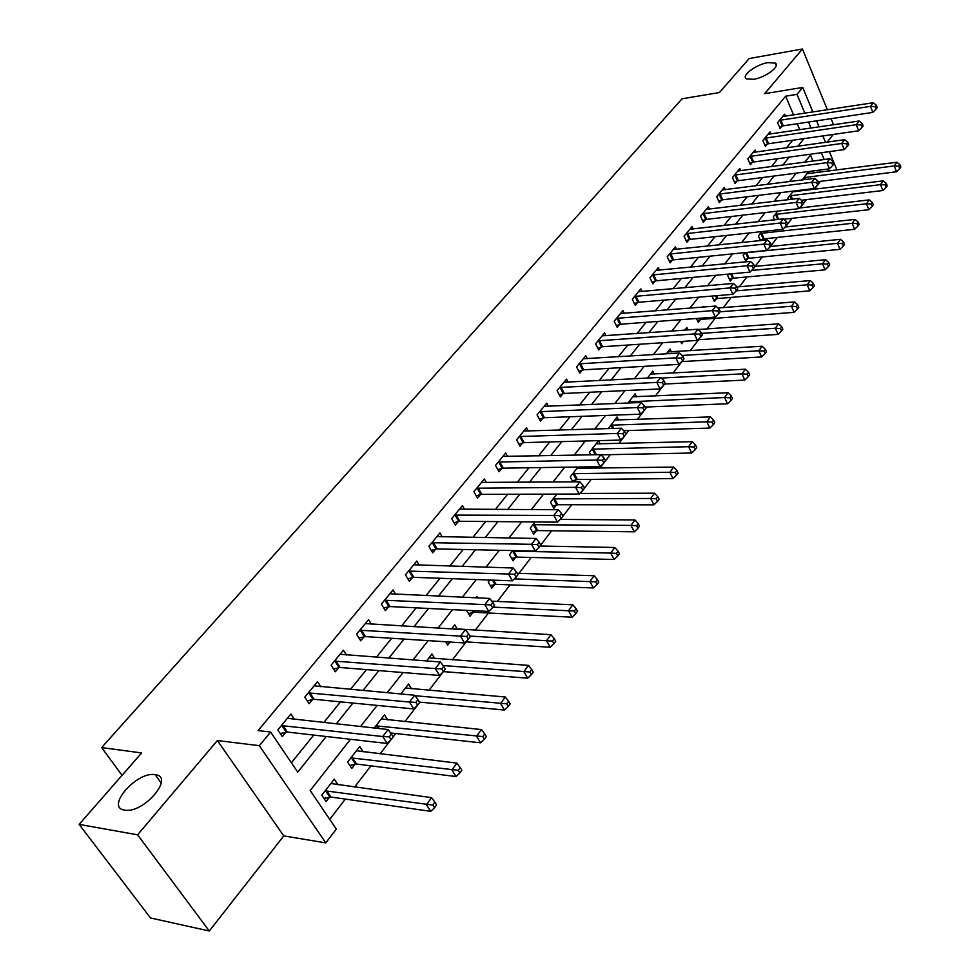 <?xml version="1.0" encoding="UTF-8"?>
<svg xmlns="http://www.w3.org/2000/svg" width="980" height="980" viewBox="0 0 980 980"><rect width="100%" height="100%" fill="white"/><g stroke="black" fill="none" stroke-linecap="round" stroke-linejoin="round"><path stroke-width="1.47" d="M155.122 774.678L155.159 774.678C175.077 776.43 144.023 813.523 125.024 810.166L124.619 810.105C104.909 807.581 136.857 770.966 155.122 774.678L161.235 783.057M767.94 62.622L775.241 63.1C780.876 66.015 765.466 77.604 753.559 79.319L746.454 78.841C740.77 75.901 756.045 64.423 767.94 62.622M350.509 739.275L310.182 790.505L336.299 829.105L325.776 842.886L259.345 745.682L270.615 732.036L297.749 772.142L326.23 736.507M283.771 835.903L217.389 740.525L137.604 834.825L79.147 824.388L150.504 917.966L209.279 931L283.771 835.903L325.776 842.886M827.23 142.137L833.257 134.431M329.721 819.378L345.315 799.092M354.552 787.099L370.893 765.846M380.069 753.914L390.849 739.9M393.201 736.85L395.749 733.542M404.863 721.684L417.394 705.38M428.971 690.349L443.144 671.913M452.393 659.883L466.223 641.9M475.19 630.25L488.457 612.99M497.362 601.414L510.102 584.852M518.959 573.349L531.185 557.449M540.788 544.966L551.716 530.756M560.45 519.4L561.026 518.653M562.961 516.129L571.72 504.749M580.405 493.455L582.647 490.551M584.533 488.089L591.234 479.379M599.858 468.158L603.668 463.209M605.53 460.857L604.146 458.187L602.48 460.343L603.876 463.013L610.246 454.659M618.821 443.511L624.125 436.615M625.926 434.275L628.805 430.538M637.319 419.452L644.044 410.718M645.795 408.44L646.91 406.994M655.375 395.994L663.436 385.507M672.99 373.086L681.823 361.596M690.177 350.73L698.679 339.693M706.972 328.9L715.13 318.292M723.375 307.573L731.215 297.393M739.41 286.736L746.932 276.948M755.066 266.376L762.293 256.981M771.358 245.196L777.324 237.442M785.36 227.005L786.119 226M787.577 224.114L792.024 218.332M799.999 207.956L801.983 205.383M803.416 203.558L802.351 201.071L801.101 202.689L802.167 205.188L806.405 199.638M814.331 189.336L817.467 185.245M818.876 183.468L817.835 180.982L816.61 182.574L817.651 185.061L820.468 181.337M137.604 834.825L209.279 931M833.564 124.766L831.052 118.666M827.402 109.772L802.436 49L764.645 93.676L802.718 87.441L812.91 112.002M79.147 824.388L141.647 752.946L101.638 747.569L682.092 98.772L719.418 92.537L749.161 58.543L802.436 49M817.749 172.48L816.904 170.459M812.947 161.051L810.448 155.085M808.647 171.525L802.069 179.953M808.806 171.512L809.652 173.521M793.371 191.088L787.798 198.242L788.41 199.663M795.27 190.855L795.601 191.639M777.753 211.104L773.245 216.874L774.555 219.863M761.754 231.599L758.385 235.911L760.456 240.566M761.889 240.418L762.881 239.145M745.364 252.583L743.183 255.388L745.78 261.146L747.777 258.585M728.581 274.082L727.638 275.294L730.296 281.089L732.33 278.467M711.946 296.07L714.457 301.485L716.539 298.802M703.615 307.034L703.334 306.421L702.807 307.095M696.437 318.5L698.25 322.346L700.382 319.603M688.034 329.942L686.882 327.504L684.8 330.162M680.635 341.518L681.676 343.686L683.501 341.334M671.398 351.906L670.026 349.076L666.327 353.829M654.236 374.103L652.79 371.175L647.364 378.121M636.645 396.827L635.126 393.788L627.911 403.037M618.637 420.114L617.033 416.966L608.372 428.615M600.201 443.965L598.498 440.706L589.446 452.307L590.769 454.855M577.967 467.019L570.213 476.942L572.847 481.866M580.528 466.97L581.299 468.428M574.366 481.854L575.983 479.771M556.812 494.104L550.503 502.189L553.823 508.302L556.407 504.982M535.08 521.948L530.278 528.098L533.684 534.235L536.33 530.829M512.736 550.576L509.527 554.68L513.018 560.842L515.737 557.338M489.743 580.013L488.224 581.961L491.801 588.159L494.594 584.558M477.787 597.898L476.929 596.428L475.851 597.825M466.578 610.344L470.033 616.2L472.899 612.5M457.354 629.209L454.757 624.836L451.56 628.927M445.716 641.765L447.664 644.999L449.955 642.035M434.765 658.609L431.972 654.015L426.545 660.973M411.563 688.83L408.562 684.003L400.771 693.987M387.713 719.908L384.491 714.837L374.201 728.03M363.213 751.905L359.734 746.552L347.594 762.097L351.783 768.442L355.066 764.204M338.026 784.833L334.266 779.173L321.771 795.172L326.071 801.554L329.452 797.193M793.567 114.966L785.666 96.187L258.083 730.59L270.615 732.036M291.415 762.783L313.723 735.073M323.768 722.603L340.477 701.852M350.46 689.442L366.434 669.61M376.369 657.261L391.657 638.286M401.543 626.012L416.157 607.845M425.982 595.644L439.983 578.261M449.747 566.134L463.148 549.498M472.862 537.432L485.688 521.507M495.329 509.514L507.616 494.275M517.207 482.356L528.967 467.754M538.498 455.908L549.755 441.931M559.225 430.159L570.017 416.77M579.425 405.071L589.752 392.257M599.111 380.632L608.997 368.358M618.294 356.806L627.764 345.046M637 333.568L646.077 322.31M655.253 310.905L663.938 300.125M673.052 288.794L681.37 278.467M690.435 267.209L698.397 257.324M707.401 246.139L715.02 236.67M723.963 225.559L731.264 216.494M740.145 205.469L747.14 196.784M755.96 185.82L762.648 177.527M771.419 166.625L777.814 158.686M786.524 147.87L792.649 140.263M799.778 129.74L797.255 123.725M785.421 116.216L784.564 114.207L777.606 122.659L780.08 128.478L781.979 126.175M770.88 133.99L769.986 131.92L762.881 140.556L765.405 146.412L767.328 144.06M756.021 152.157L755.09 150.026L747.814 158.858L750.398 164.738L752.37 162.337M740.831 170.728L739.851 168.536L732.428 177.564L735.061 183.481L737.07 181.018M725.298 189.728L724.281 187.45L716.674 196.686L719.369 202.652L721.427 200.128M709.41 209.157L708.344 206.817L700.565 216.262L703.322 222.252L705.429 219.679M693.166 229.038L692.052 226.613L684.089 236.278L686.894 242.305L689.062 239.671M676.543 249.386L675.367 246.874L667.221 256.772L670.1 262.836L672.305 260.141M659.528 270.211L658.291 267.626L649.961 277.757L652.888 283.857L655.155 281.089M642.12 291.538L640.81 288.867L632.272 299.243L635.273 305.368L637.588 302.538M624.285 313.392L622.913 310.611L614.166 321.244L617.229 327.418L619.605 324.515M606.008 335.773L604.574 332.906L595.607 343.796L598.743 349.995L601.169 347.03M587.29 358.717L585.771 355.74L576.583 366.9L579.793 373.147L582.292 370.097M568.118 382.249L566.501 379.15L557.081 390.591L560.376 396.876L562.924 393.752M548.445 406.382L546.742 403.16L537.077 414.895L540.446 421.204L543.067 418.007M528.281 431.127L526.481 427.782L516.558 439.824L520.013 446.17L522.707 442.887M507.603 456.533L505.68 453.042L495.5 465.414L499.041 471.784L501.797 468.416M486.374 482.626L484.341 478.975L473.891 491.678L477.517 498.085L480.347 494.618M464.594 509.416L462.413 505.607L451.694 518.641L455.406 525.084L458.322 521.532M442.225 536.942L439.91 532.961L428.885 546.35L432.695 552.83L435.684 549.18M419.256 565.227L416.77 561.062L405.451 574.831L409.358 581.336L412.433 577.588M395.663 594.321L393.005 589.948L381.355 604.109L385.373 610.65L388.533 606.779M371.408 624.248L368.554 619.654L356.561 634.219L360.701 640.785L363.948 636.816M346.479 655.057L343.404 650.218L331.069 665.2L335.307 671.79L338.651 667.711M320.84 686.772L317.52 681.664L304.817 697.086L309.178 703.714L312.62 699.5M294.466 719.442L290.864 714.04L277.793 729.916L282.277 736.58L285.829 732.244M101.638 747.569L122.059 775.339M217.389 740.525L259.345 745.682M785.666 96.187L797.01 94.35L802.718 87.441M811.22 154.105L804.899 162.141M796.226 173.142L789.623 181.545M780.889 192.631L773.98 201.402M765.196 212.562L757.981 221.725M749.124 232.971L741.591 242.55M732.673 253.869L724.796 263.877M715.829 275.27L707.585 285.731M698.556 297.197L689.957 308.124M680.867 319.676L671.876 331.093M662.725 342.718L653.342 354.638M644.117 366.349L634.317 378.795M625.032 390.579L614.791 403.589M605.456 415.459L594.75 429.044M585.354 440.988L574.17 455.185M564.701 467.215L553.026 482.05M543.496 494.153L531.295 509.649M521.703 521.826L508.963 538.02M499.31 550.282L485.982 567.2M476.268 579.548L462.34 597.224M452.564 609.646L438.011 628.143M428.162 640.638L412.948 659.969M403.05 672.537L387.125 692.762M377.178 705.404L360.518 726.56M829.007 171.022L828.149 168.989M824.217 159.544L821.363 152.721M816.573 120.834L819.096 126.898M822.845 135.926L825.515 142.37M829.35 151.618L836.969 169.993M811.085 128.074L808.561 122.035M804.886 113.239L797.01 94.35M336.263 723.938L352.947 703.064M362.931 690.569L378.893 670.602M388.815 658.18L404.079 639.083M413.94 626.735L428.542 608.457M438.354 596.183L452.331 578.702M462.082 566.501L475.459 549.768M485.149 537.628L497.95 521.617M507.579 509.563L519.829 494.226M529.408 482.246L541.132 467.57M550.65 455.663L561.871 441.613M571.328 429.779L582.083 416.329M591.479 404.569L601.769 391.682M611.104 380.007L620.965 367.672M630.238 356.071L639.67 344.25M648.883 332.722L657.923 321.416M667.074 309.962L675.735 299.121M684.824 287.753L693.117 277.377M702.145 266.07L710.083 256.148M719.051 244.914L726.645 235.408M735.564 224.261L742.828 215.159M751.685 204.073L758.643 195.363M767.438 184.363L774.102 176.032M782.836 165.093L789.206 157.119M797.879 146.265L803.98 138.633M780.778 120.013L783.253 125.832L872.849 112.406L870.448 106.355L779.504 120.356M875.164 106.612L876.132 109.025L877.247 107.579L876.292 105.154L875.164 106.612L870.448 106.355L873.241 102.741L782.689 116.485M783.253 125.832L779.455 127.008M872.849 112.406L876.132 109.025M876.292 105.154L873.241 102.741M818.104 181.643L896.529 171.77L894.189 165.926L896.896 162.227L806.932 173.717M803.857 177.662L894.189 165.926L898.844 166.171L899.775 168.511L900.853 167.029L899.922 164.689L898.844 166.171M896.896 162.227L899.922 164.689M899.775 168.511L896.529 171.77M766.103 137.862L768.614 143.717L858.713 130.781L856.251 124.705L764.817 138.204M861.028 124.95L862.008 127.388L863.147 125.906L862.167 123.468L861.028 124.95L856.251 124.705L859.117 121.006L768.063 134.248M768.614 143.717L764.755 144.905M858.713 130.781L862.008 127.388M862.167 123.468L859.117 121.006M751.096 156.114L753.657 161.994L844.245 149.585L841.722 143.46L749.798 156.457M846.561 143.717L847.565 146.167L848.729 144.648L847.725 142.198L846.561 143.717L841.722 143.46L844.662 139.674L753.13 152.402M753.657 161.994L749.725 163.195M844.245 149.585L847.565 146.167M847.725 142.198L844.662 139.674M735.747 174.758L738.369 180.688L829.435 168.817L826.875 162.668L734.449 175.102M831.763 162.925L832.78 165.387L833.98 163.832L832.951 161.369L831.763 162.925L826.875 162.668L829.864 158.785L737.854 170.973M738.369 180.688L734.351 181.9M829.435 168.817L832.78 165.387M832.951 161.369L829.864 158.785M801.395 200.239L882.87 190.512L880.493 184.632L883.262 180.859L792.808 191.811M789.66 195.841L880.493 184.632L885.197 184.877L886.153 187.241L887.243 185.722L886.3 183.37L885.197 184.877M883.262 180.859L886.3 183.37M886.153 187.241L882.87 190.512M783.804 219.251L868.917 209.683L866.492 203.754L869.309 199.896L799.398 208.03M775.156 214.424L866.492 203.754L871.245 204.012L872.212 206.376L873.339 204.832L872.372 202.468L871.245 204.012M869.309 199.896L872.372 202.468M872.212 206.376L868.917 209.683M760.186 239.978L764.167 238.826L854.646 229.283L852.159 223.318L855.05 219.373L785.127 227.029M760.333 233.412L852.159 223.318L856.973 223.575L857.966 225.964L859.117 224.383L858.125 221.995L856.973 223.575M855.05 219.373L858.125 221.995M857.966 225.964L854.646 229.283M720.055 193.844L722.738 199.798L814.282 188.503L811.661 182.317L718.744 194.175M816.61 182.574L811.661 182.317L814.735 178.348L722.223 189.949M722.738 199.798L718.634 201.023M814.282 188.503L817.651 185.061M817.835 180.982L814.735 178.348M745.008 259.43L749.075 258.279L840.044 249.324L837.508 243.334L840.46 239.304L770.427 246.458M745.18 252.828L837.508 243.334L842.371 243.604L843.376 246.005L844.564 244.375L843.547 241.987L842.371 243.604M840.46 239.304L843.547 241.987M843.376 246.005L840.044 249.324M704.008 213.358L706.752 219.349L798.774 208.667L796.091 202.431L702.685 213.689M801.101 202.689L796.091 202.431L799.239 198.364L706.249 209.365M706.752 219.349L702.562 220.586M798.774 208.667L802.167 205.188M802.351 201.071L799.239 198.364M687.592 233.326L690.386 239.353L782.898 229.308L780.154 223.024L686.257 233.644M785.213 223.293L786.303 225.817L787.589 224.138L786.499 221.627L785.213 223.293L780.154 223.024L783.375 218.871L689.895 229.222M690.386 239.353L686.11 240.602M782.898 229.308L786.303 225.817M786.499 221.627L783.375 218.871M670.786 253.759L673.64 259.822L766.63 250.439L763.824 244.13L669.438 254.077M768.945 244.4L770.06 246.936L771.383 245.221L770.255 242.697L768.945 244.4L763.824 244.13L767.12 239.867L673.174 249.557M673.64 259.822L669.267 261.084M766.63 250.439L770.06 246.936M770.255 242.697L767.12 239.867M653.574 274.67L656.502 280.77L749.957 272.109L747.091 265.752L652.227 275M752.273 266.033L753.412 268.569L754.759 266.829L753.62 264.282L752.273 266.033L747.091 265.752L750.46 261.391L656.049 270.358M656.502 280.77L652.031 282.056M749.957 272.109L753.412 268.569M753.62 264.282L750.46 261.391M635.959 296.095L638.948 302.232L732.869 294.306L729.929 287.912L634.599 296.413M735.184 288.194L736.36 290.754L737.732 288.965L736.568 286.405L735.184 288.194L729.929 287.912L733.395 283.441L638.507 291.66M638.948 302.232L634.366 303.531M732.869 294.306L736.36 290.754M736.568 286.405L733.395 283.441M729.488 279.337L733.64 278.161L825.099 269.843L822.502 263.828L825.528 259.688L754.588 266.425M751.587 270.443L822.502 263.828L827.426 264.086L828.455 266.499L829.668 264.845L828.627 262.432L827.426 264.086M825.528 259.688L828.627 262.432M828.455 266.499L825.099 269.843M713.624 299.684L717.862 298.496L809.798 290.852L807.153 284.788L810.252 280.562L736.825 286.969M736.25 290.864L807.153 284.788L812.126 285.058L813.18 287.483L814.417 285.793L813.363 283.367L812.126 285.058M810.252 280.562L813.363 283.367M813.18 287.483L809.798 290.852M697.38 320.497L701.717 319.309L794.131 312.363L791.423 306.262L794.596 301.926L717.948 308.002M720.178 311.799L791.423 306.262L796.458 306.544L797.548 308.982L798.81 307.242L797.732 304.805L796.458 306.544M794.596 301.926L797.732 304.805M797.548 308.982L794.131 312.363M698.054 339.729L778.096 334.388L775.327 328.251L778.573 323.817L698.25 329.525M680.757 341.8L681.994 341.432M701.631 333.372L775.327 328.251L780.423 328.533L781.526 330.983L782.824 329.207L781.721 326.757L780.423 328.533M778.573 323.817L781.721 326.757M781.526 330.983L778.096 334.388M681.676 361.608L761.656 356.953L758.826 350.779L762.158 346.234L667.809 351.93M681.994 355.458L758.826 350.779L763.984 351.073L765.111 353.535L766.446 351.71L765.319 349.248L763.984 351.073M762.158 346.234L765.319 349.248M765.111 353.535L761.656 356.953M617.915 318.035L620.965 324.209L715.351 317.067L712.35 310.636L616.543 318.353M717.666 310.93L718.867 313.502L720.276 311.665L719.087 309.092L717.666 310.93L712.35 310.636L715.902 306.042L620.548 313.49M620.965 324.209L616.285 325.519M715.351 317.067L718.867 313.502M719.087 309.092L715.902 306.042M664.624 384.025L744.812 380.069L741.921 373.87L745.339 369.215L650.512 374.091M661.28 378.06L741.921 373.87L747.14 374.164L748.291 376.639L749.663 374.776L748.5 372.29L747.14 374.164M745.339 369.215L748.5 372.29M748.291 376.639L744.812 380.069M599.417 340.526L602.553 346.724L697.393 340.403L694.318 333.935L598.045 340.832M699.696 334.229L700.92 336.826L702.378 334.94L701.153 332.343L699.696 334.229L694.318 333.935L697.956 329.231L602.149 335.846M602.553 346.724L597.751 348.047M697.393 340.403L700.92 336.826M701.153 332.343L697.956 329.231M645.11 407.068L727.552 403.772L724.588 397.537L728.091 392.76L632.798 396.777M628.842 401.837L724.588 397.537L729.88 397.831L731.056 400.33L732.452 398.419L731.276 395.92L729.88 397.831M728.091 392.76L731.276 395.92M731.056 400.33L727.552 403.772M580.466 363.555L583.676 369.803L678.969 364.352L675.808 357.847L579.082 363.862M681.259 358.153L682.521 360.75L684.016 358.815L682.754 356.218L681.259 358.153L675.808 357.847L679.544 353.021L583.296 358.754M583.676 369.803L578.764 371.138M678.969 364.352L682.521 360.75M682.754 356.218L679.544 353.021M623.672 430.685L709.851 428.076L706.813 421.817L710.402 416.916L614.656 420.016M610.601 425.21L706.813 421.817L712.166 422.111L713.379 424.622L714.812 422.662L713.599 420.151L712.166 422.111M710.402 416.916L713.599 420.151M713.379 424.622L709.851 428.076M561.038 387.186L564.321 393.458L660.055 388.925L656.821 382.384L559.641 387.48M662.345 382.69L663.632 385.312L665.163 383.327L663.877 380.705L662.345 382.69L656.821 382.384L660.655 377.423L563.953 382.237M564.321 393.458L559.286 394.805M660.055 388.925L663.632 385.312M663.877 380.705L660.655 377.423M601.071 454.843L691.696 453.017L688.585 446.709L692.272 441.686L596.061 443.842M591.908 449.159L688.585 446.709L693.999 447.015L695.249 449.538L696.719 447.517L695.469 444.994L693.999 447.015M692.272 441.686L695.469 444.994M695.249 449.538L691.696 453.017M541.119 411.404L544.476 417.713L640.638 414.16L637.331 407.57L539.711 411.698M642.917 407.888L644.24 410.522L645.808 408.476L644.497 405.843L642.917 407.888L637.331 407.57L641.263 402.486L544.133 406.32M544.476 417.713L539.318 419.085M640.638 414.16L644.24 410.522M644.497 405.843L641.263 402.486M572.271 480.788L577.379 479.514L673.064 478.595L669.879 472.262L673.652 467.093L577 468.256M572.749 473.695L669.879 472.262L675.367 472.568L676.641 475.104L678.148 473.034L676.874 470.498L675.367 472.568M673.652 467.093L676.874 470.498M676.641 475.104L673.064 478.595M520.674 436.259L524.116 442.605L620.695 440.057L617.302 433.442L519.265 436.541M622.974 433.76L624.334 436.406L625.938 434.312L624.591 431.666L622.974 433.76L617.302 433.442L621.357 428.211L523.798 431.029M524.116 442.605L518.824 443.989M620.695 440.057L624.334 436.406M624.591 431.666L621.357 428.211M552.573 505.999L557.816 504.725L653.942 504.847L650.671 498.477L654.554 493.185L579.744 493.455M553.1 498.869L650.671 498.477L656.233 498.796L657.543 501.344L659.087 499.224L657.788 496.676L656.233 498.796M654.554 493.185L657.788 496.676M657.543 501.344L653.942 504.847M499.702 461.764L503.23 468.146L600.226 466.676L596.734 460.024L498.281 462.046M602.48 460.343L596.734 460.024L600.899 454.647L502.936 456.386M503.23 468.146L497.791 469.53M600.226 466.676L603.876 463.013M604.146 458.187L600.899 454.647M478.166 487.942L481.78 494.361L579.168 494.03L575.591 487.33L476.733 488.212M581.422 487.66L582.843 490.343L584.546 488.126L583.125 485.455L581.422 487.66L575.591 487.33L579.866 481.817L481.511 482.405M481.78 494.361L476.207 495.758M579.168 494.03L582.843 490.343M583.125 485.455L579.866 481.817M456.055 514.831L459.767 521.274L557.534 522.144L553.859 515.419L454.61 515.1M559.764 515.75L561.234 518.445L562.986 516.166L561.528 513.471L559.764 515.75L553.859 515.419L558.257 509.735L459.522 509.122M459.767 521.274L454.022 522.695M557.534 522.144L561.234 518.445M561.528 513.471L558.257 509.735M433.344 542.455L437.141 548.923L535.276 551.066L531.515 544.304L431.886 542.7M537.493 544.635L539 547.355L540.801 545.003L539.306 542.295L537.493 544.635L531.515 544.304L536.036 538.461L436.933 536.575M437.141 548.923L431.237 550.356M535.276 551.066L539 547.355M539.306 542.295L536.036 538.461M409.995 570.838L413.903 577.343L512.381 580.822L508.51 574.023L408.538 571.083M514.586 574.366L516.129 577.085L517.979 574.684L516.436 571.952L514.586 574.366L508.51 574.023L513.165 568.008L413.719 564.774M413.903 577.343L407.827 578.788M512.381 580.822L516.129 577.085M516.436 571.952L513.165 568.008M385.998 600.017L390.003 606.559L488.812 611.447L484.831 604.611L384.527 600.25M490.992 604.966L492.585 607.698L494.496 605.224L492.903 602.48L490.992 604.966L484.831 604.611L489.62 598.425L389.856 593.77M390.003 606.559L383.744 608.004M488.812 611.447L492.585 607.698M492.903 602.48L489.62 598.425M361.314 630.03L365.43 636.596L464.545 642.978L460.453 636.118L359.832 630.25M466.701 636.473L468.342 639.23L470.302 636.669L468.673 633.925L466.701 636.473L460.453 636.118L465.39 629.736L365.32 623.586M365.43 636.596L358.986 638.054M464.545 642.978L468.342 639.23M468.673 633.925L465.39 629.736M335.92 660.9L340.146 667.503L439.542 675.465L435.341 668.568L334.425 661.108M441.674 668.936L443.352 671.704L445.386 669.071L443.707 666.302L441.674 668.936L435.341 668.568L440.424 662.002L340.072 654.26M340.146 667.503L333.494 668.973M439.542 675.465L443.352 671.704M443.707 666.302L440.424 662.002M532.373 531.87L537.751 530.584L634.305 531.809L630.961 525.415L634.942 519.964L560.291 519.388M532.936 524.692L630.961 525.415L636.596 525.733L637.931 528.293L639.511 526.113L638.188 523.553L636.596 525.733M634.942 519.964L638.188 523.553M637.931 528.293L634.305 531.809M511.634 558.404L517.158 557.106L614.142 559.494L610.712 553.063L614.803 547.477L540.029 546.019M512.258 551.177L610.712 553.063L616.42 553.394L617.78 555.966L619.421 553.725L618.049 551.152L616.42 553.394M614.803 547.477L618.049 551.152M617.78 555.966L614.142 559.494M490.355 585.636L496.027 584.337L593.415 587.951L589.899 581.483L594.101 575.738L517.195 573.288M514.316 578.886L595.681 581.826L597.09 584.411L598.768 582.108L597.359 579.523L595.681 581.826M594.101 575.738L597.359 579.523M597.09 584.411L593.415 587.951M468.501 613.602L474.332 612.292L572.124 617.192L568.498 610.699L572.835 604.795L491.85 601.169M493.026 607.122L574.366 611.042L575.811 613.639L577.538 611.275L576.093 608.678L574.366 611.042M572.835 604.795L576.093 608.678M575.811 613.639L572.124 617.192M465.672 641.863L550.221 647.266L546.509 640.749L550.956 634.673L451.829 628.584M446.047 642.317L447.762 641.9M469.947 636.069L552.451 641.092L553.933 643.701L555.709 641.263L554.227 638.654L552.451 641.092M550.956 634.673L554.227 638.654M553.933 643.701L550.221 647.266M443.426 671.606L527.693 678.197L523.871 671.655L528.453 665.395L428.958 657.874M443.132 665.555L529.911 671.998L531.43 674.632L533.255 672.121L531.736 669.499L529.911 671.998M528.453 665.395L531.736 669.499M531.43 674.632L527.693 678.197M419.477 702.096L504.504 710.035L500.584 703.456L505.3 697.025L405.463 687.972M415.03 695.714L506.697 703.812L508.265 706.445L510.139 703.873L508.583 701.239L506.697 703.812M505.3 697.025L508.583 701.239M508.265 706.445L504.504 710.035M390.64 732.979L480.629 742.803L476.599 736.201L481.462 729.573L381.306 718.916M375.904 725.837L482.809 736.568L484.414 739.214L486.35 736.556L484.745 733.922L482.809 736.568M481.462 729.573L484.745 733.922M484.414 739.214L480.629 742.803M309.79 692.676L314.127 699.304L413.781 708.944L409.444 702.023L308.284 692.885M415.888 702.403L417.615 705.171L419.697 702.464L417.97 699.683L415.888 702.403L409.444 702.023L414.687 695.249L314.09 685.816M314.127 699.304L307.255 700.786M413.781 708.944L417.615 705.171M417.97 699.683L414.687 695.249M349.762 765.392L356.561 764.045L456.043 776.564L451.903 769.937L456.901 763.114L356.463 750.741M350.901 757.859L458.199 770.317L459.853 772.963L461.85 770.231L460.196 767.573L458.199 770.317M456.901 763.114L460.196 767.573M459.853 772.963L456.043 776.564M282.877 725.408L287.336 732.06L387.21 743.477L382.751 736.519L281.358 725.592M389.281 736.899L391.069 739.692L393.225 736.886L391.449 734.106L389.281 736.899L382.751 736.519L388.154 729.537L287.336 718.328M287.336 732.06L280.243 733.542M387.21 743.477L391.069 739.692M391.449 734.106L388.154 729.537M323.927 798.382L330.958 797.034L430.71 811.354L426.447 804.702L431.604 797.659L330.897 783.498M325.176 790.823L432.841 805.082L434.544 807.74L436.602 804.923L434.899 802.265L432.841 805.082M431.604 797.659L434.899 802.265M434.544 807.74L430.71 811.354M779.847 120.246L782.322 126.053M805.058 179.573L804.2 177.552M806.026 179.45L805.119 177.343M765.16 138.094L767.683 143.938M750.153 156.335L752.726 162.214M734.804 174.991L737.426 180.908M791.546 199.295L790.003 195.731M792.502 199.173L790.933 195.522M777.777 219.496L775.511 214.314M778.745 219.385L776.442 214.106M763.224 239.034L760.688 233.301M764.167 238.826L761.619 233.105M719.1 194.065L721.782 200.018M748.132 258.475L745.535 252.718M749.075 258.279L746.478 252.509M703.052 213.567L705.784 219.557M686.625 233.534L689.418 239.561M669.806 253.967L672.672 260.031M652.594 274.878L655.522 280.978M634.967 296.303L637.968 302.428M732.685 278.357L730.651 273.898M733.64 278.161L731.644 273.8M716.895 298.692L715.535 295.764M717.862 298.496L716.552 295.678M700.749 319.492L700.149 318.218M701.717 319.309L701.166 318.145M616.922 318.231L619.973 324.405M598.425 340.709L601.548 346.908M629.846 402.964L629.221 401.727M630.899 402.915L630.214 401.555M579.462 363.752L582.671 369.987M612.721 428.481L610.981 425.1M613.786 428.456L611.973 424.928M560.033 387.37L563.316 393.642M595.277 454.757L592.288 449.048M596.355 454.745L593.292 448.889M540.102 411.588L543.459 417.897M576.363 479.673L573.129 473.597M577.379 479.514L574.133 473.438M519.657 436.431L523.1 442.776M556.799 504.872L553.48 498.771M557.816 504.725L554.496 498.624M498.673 461.935L502.201 468.305M477.138 488.101L480.751 494.508M455.014 514.99L458.714 521.421M432.29 542.601L436.088 549.07M408.942 570.973L412.837 577.477M384.932 600.14L388.938 606.681M360.248 630.14L364.364 636.706M334.841 661.01L339.08 667.601M536.721 530.719L533.328 524.582M537.751 530.584L534.357 524.447M516.129 557.24L512.65 551.079M517.158 557.106L513.679 550.944M494.998 584.46L492.499 580.111M496.027 584.337L493.626 580.16M473.291 612.402L472.25 610.626M474.332 612.292L473.389 610.675M378.06 728.446L376.32 725.739M379.26 728.569L377.398 725.653M308.7 692.774L313.049 699.402M355.483 764.118L351.33 757.761M356.561 764.045L352.396 757.687M281.787 725.494L286.246 732.146M329.88 797.095L325.593 790.725M330.958 797.034L326.683 790.664M775.241 63.1L776.258 65.501"/></g></svg>
